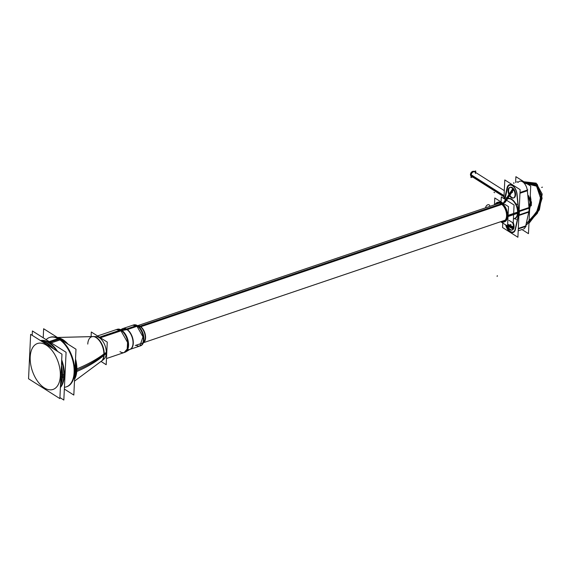 <?xml version="1.0" encoding="UTF-8"?>
<svg xmlns="http://www.w3.org/2000/svg" width="571" height="571" viewBox="0 0 571 571"><rect width="100%" height="100%" fill="white"/><g stroke="black" fill="none" stroke-linecap="round" stroke-linejoin="round"><path stroke-width="0.86" d="M515.613 182.606L515.891 176.682L530.723 186.067L528.475 233.66L521.965 229.535M523.414 229.042A8.294 4.668 -108.7 0 0 525.57 226.48A8.294 4.668 71.3 0 1 523.414 229.042L523.957 228.857M519.503 181.292A8.294 4.668 71.3 0 1 527.283 190.086A8.294 4.668 -108.7 0 0 519.61 181.25A8.294 4.668 -108.7 0 0 518.133 182.406A8.294 4.668 71.3 0 1 523.322 182.327A8.294 4.668 71.3 0 1 527.29 190.086A8.294 4.668 -108.7 0 0 523.322 182.327A8.294 4.668 -108.7 0 0 518.133 182.406A8.294 4.668 71.3 0 1 523.322 182.327A8.294 4.668 71.3 0 1 527.29 190.086A8.294 4.668 71.3 0 0 519.61 181.25L520.152 181.071M527.326 190.4L529.032 207.873M527.433 191.364L527.34 190.414M529.053 208.194A12.191 6.859 71.3 0 1 528.889 211.591A12.191 6.859 -108.7 0 0 529.067 208.194A12.191 6.859 71.3 0 1 528.903 211.591A12.191 6.859 -108.7 0 0 529.067 208.194A12.191 6.859 71.3 0 1 528.903 211.591A12.191 6.859 71.3 0 0 529.067 208.194M528.846 211.848L525.641 226.216M528.682 212.64L528.853 211.862M526.134 226.287L518.29 228.942M529.46 211.398L518.625 215.074L515.299 229.956M519.046 215.424L518.896 216.116L519.046 215.424L518.896 216.116L519.046 215.424L528.796 212.119L519.046 215.424L528.796 212.119L519.046 215.424L528.796 212.119L525.713 225.93L528.796 212.119M518.311 228.436L525.713 225.93M518.889 216.181L519.125 215.146M515.163 229.342L518.368 214.974M515.178 229.335L515.349 228.557M503.922 198.58L504.8 179.936L520.145 189.658L517.897 237.243L502.551 227.522L502.765 223.047M506.206 225.231A7.766 4.368 -108.7 0 0 510.959 231.826A7.766 4.368 -108.7 0 0 515.235 229.071A7.766 4.368 -108.7 0 1 510.959 231.826A7.766 4.368 -108.7 0 1 506.206 225.231A7.766 4.368 -108.7 0 0 510.959 231.826A7.766 4.368 -108.7 0 0 515.235 229.071A7.766 4.368 -108.7 0 1 510.959 231.826A7.766 4.368 -108.7 0 1 506.206 225.231A7.766 4.368 -108.7 0 0 510.959 231.826A7.766 4.368 -108.7 0 0 515.235 229.071L518.318 215.26A11.663 6.566 -108.7 0 0 518.525 210.87L516.883 194.069A7.766 4.368 -108.7 0 0 512.43 185.718A7.766 4.368 -108.7 0 0 507.462 188.109L504.978 199.243L507.533 187.838M513.415 218.814A10.613 5.974 -108.7 0 0 517.94 212.762L508.062 215.945L517.94 212.762A10.613 5.974 -108.7 0 0 514.136 201.385A10.613 5.974 -108.7 0 0 506.77 199.215A10.613 5.974 71.3 0 1 514.136 201.385A10.613 5.974 71.3 0 1 517.94 212.762A10.613 5.974 71.3 0 1 513.415 218.814A10.613 5.974 -108.7 0 0 517.94 212.762L517.569 212.726A10.349 5.824 71.3 0 0 514.521 202.505A10.349 5.824 71.3 0 0 507.876 198.844A10.349 5.824 71.3 0 1 514.521 202.505A10.349 5.824 71.3 0 1 517.569 212.726L517.94 212.762A10.613 5.974 -108.7 0 0 514.136 201.385A10.613 5.974 -108.7 0 0 506.77 199.215A10.613 5.974 71.3 0 1 514.136 201.385A10.613 5.974 71.3 0 1 517.94 212.762A10.613 5.974 71.3 0 1 513.415 218.814A10.613 5.974 -108.7 0 0 517.94 212.762A10.613 5.974 -108.7 0 0 514.136 201.385A10.613 5.974 -108.7 0 0 506.77 199.215A10.621 5.981 71.3 0 1 514.328 201.613A10.621 5.981 71.3 0 1 517.897 213.383L517.519 213.333A10.349 5.824 71.3 0 0 514.728 202.819A10.349 5.824 71.3 0 0 507.933 198.822A10.349 5.824 71.3 0 0 507.79 198.872M512.387 229.927A5.589 3.148 -108.7 0 0 513.222 222.733A5.589 3.148 71.3 0 1 513.707 228.557A5.589 3.148 71.3 0 1 510.36 229.549A5.589 3.148 71.3 0 1 507.605 225.616A5.589 3.148 -108.7 0 0 510.36 229.549A5.589 3.148 -108.7 0 0 512.108 229.992M513.9 197.844A5.589 3.148 -108.7 0 0 515.485 193.176A5.589 3.148 -108.7 0 0 512.337 187.631A5.589 3.148 71.3 0 1 515.577 194.747A5.589 3.148 71.3 0 1 511.873 197.473A5.589 3.148 71.3 0 1 508.633 190.35A5.589 3.148 71.3 0 1 512.337 187.631A5.589 3.148 -108.7 0 0 510.31 187.252M519.153 214.889A12.191 6.859 -108.7 0 0 519.317 211.491A12.191 6.859 71.3 0 1 519.153 214.889A12.191 6.859 -108.7 0 0 519.317 211.491A12.191 6.859 71.3 0 1 519.153 214.889A12.191 6.859 -108.7 0 0 519.317 211.491A12.191 6.859 71.3 0 1 519.167 214.889M518.504 210.778A11.641 6.552 71.3 0 1 518.29 215.331M515.235 229.071L518.318 215.26A11.663 6.566 -108.7 0 0 518.525 210.87L516.883 194.069A7.766 4.368 -108.7 0 0 512.43 185.718A7.766 4.368 -108.7 0 0 507.462 188.109L507.526 187.83M519.31 211.17L519.189 209.907M518.461 210.242L516.841 193.733M519.203 210.207L519.296 211.156M507.412 188.451A7.744 4.361 71.3 0 1 512.43 185.732A7.744 4.361 71.3 0 1 516.905 194.461M507.526 187.845L507.348 188.623M515.292 228.728A7.744 4.361 71.3 0 1 511.088 231.869A7.744 4.361 71.3 0 1 506.22 225.238M515.527 228.864A8.294 4.668 71.3 0 1 513.122 232.525A8.294 4.668 71.3 0 1 505.67 224.888M506.284 199.379L506.363 197.659L508.126 198.772M514.885 203.055L517.048 204.418M513.408 218.821A10.621 5.981 71.3 0 0 517.961 212.126L517.576 212.112A10.349 5.824 71.3 0 1 514.571 218.422L516.334 219.521M507.141 187.309L504.536 198.965M506.92 188.401A8.294 4.668 71.3 0 1 509.318 184.74A8.294 4.668 71.3 0 1 517.126 194.868M519.267 210.835L529.017 207.537L519.267 210.835L529.017 207.537L519.267 210.835L519.182 210L519.267 210.835L519.182 210L519.267 210.835L529.017 207.537L527.376 190.735L519.974 193.241M529.624 208.001L518.789 211.677L517.019 193.562M527.854 189.893L520.01 192.548M529.638 208.986A12.191 6.859 71.3 0 1 529.567 210.499M518.646 210.364A12.191 6.859 71.3 0 1 518.375 216.138M517.94 212.762L517.569 212.726A10.349 5.824 71.3 0 0 513.536 201.249A10.349 5.824 71.3 0 0 506.192 200.014A10.349 5.824 71.3 0 1 513.536 201.249A10.349 5.824 71.3 0 1 517.569 212.726A10.349 5.824 71.3 0 0 513.536 201.249A10.349 5.824 71.3 0 0 506.192 200.014A10.349 5.824 71.3 0 1 507.819 198.858L508.361 198.672M517.569 212.726A10.349 5.824 71.3 0 1 514.514 218.443A10.349 5.824 71.3 0 0 517.569 212.726L508.062 215.945M517.954 211.984L507.084 215.667A10.349 5.824 71.3 0 1 503.965 222.019A10.349 5.824 71.3 0 1 500.817 221.669M504.507 221.834A10.349 5.824 -108.7 0 0 507.612 216.102A10.349 5.824 -108.7 0 1 501.359 221.484A10.349 5.824 -108.7 0 0 504.229 221.912M517.911 213.197L507.027 216.887A10.349 5.824 71.3 0 0 504.179 206.288A10.349 5.824 71.3 0 0 497.32 202.412A10.349 5.824 71.3 0 0 495.036 204.604M501.359 221.484A10.349 5.824 -108.7 0 0 507.612 216.102A10.349 5.824 -108.7 0 1 501.359 221.484A10.349 5.824 -108.7 0 0 507.612 216.102A10.349 5.824 -108.7 0 0 504.543 205.838A10.349 5.824 -108.7 0 0 497.862 202.234M497.598 202.334A10.349 5.824 -108.7 0 0 495.578 204.418A10.349 5.824 -108.7 0 1 503.03 204.054A10.349 5.824 -108.7 0 1 507.612 216.102A10.349 5.824 -108.7 0 0 503.03 204.054A10.349 5.824 -108.7 0 0 495.578 204.418A10.349 5.824 -108.7 0 1 503.03 204.054A10.349 5.824 -108.7 0 1 507.612 216.102A10.349 5.824 -108.7 0 0 503.03 204.054A10.349 5.824 -108.7 0 0 495.578 204.418M494.465 204.796L494.786 197.966L508.497 206.652L507.583 226.102L500.667 221.719M497.855 203.105A9.543 5.367 -108.7 0 0 496.62 204.068A9.543 5.367 71.3 0 1 501.581 203.633A9.543 5.367 71.3 0 1 503.187 204.982A9.543 5.367 -108.7 0 0 501.581 203.633A9.543 5.367 -108.7 0 0 498.126 202.998M504.243 221.07A9.543 5.367 -108.7 0 0 507.062 216.416A9.543 5.367 71.3 0 1 502.401 221.134A9.543 5.367 -108.7 0 0 503.972 221.148M496.078 204.247A9.543 5.367 71.3 0 1 497.584 203.183A9.543 5.367 71.3 0 1 501.466 204.111M501.124 201.128L501.317 196.931L514.064 204.996L513.215 223.018L508.961 220.327M500.61 203.569A9.543 5.367 71.3 0 1 506.356 212.947A9.543 5.367 71.3 0 1 503.701 221.248A9.543 5.367 71.3 0 1 501.859 221.312M501.873 204.432L140.809 326.74M501.102 203.861L139.952 326.198M137.704 325.734L139.909 326.169A9.05 5.096 71.3 0 1 145.291 334.585A9.05 5.096 71.3 0 1 143.385 342.728L505.207 220.185M137.854 325.87L140.052 326.555A9.008 5.075 -108.7 0 1 144.955 334.599A9.008 5.075 -108.7 0 1 143.492 342.507A9.008 5.075 -108.7 0 0 144.955 334.599A9.008 5.075 -108.7 0 0 140.052 326.555L137.854 325.87L140.052 326.555A9.008 5.075 -108.7 0 1 144.955 334.599A9.008 5.075 -108.7 0 1 143.492 342.507A9.008 5.075 -108.7 0 0 144.955 334.599A9.008 5.075 -108.7 0 0 140.052 326.555L137.854 325.87L140.052 326.555A9.008 5.075 -108.7 0 0 137.832 325.805M126.926 329.281L137.019 325.863A10.999 6.188 71.3 0 0 133.036 325.127A10.999 6.188 71.3 0 1 137.019 325.863A10.999 6.188 71.3 0 1 143.214 336.769A10.999 6.188 71.3 0 1 140.095 345.962A10.999 6.188 71.3 0 0 143.214 336.769A10.999 6.188 71.3 0 0 137.019 325.863A10.999 6.188 71.3 0 1 143.392 339.866A10.999 6.188 71.3 0 1 136.105 345.227A10.999 6.188 71.3 0 0 139.51 346.105M138.296 326.205L140.773 326.719A9.05 5.096 71.3 0 0 137.611 325.691L499.425 203.119M123.158 328.475L133.578 324.942A10.999 6.188 71.3 0 1 137.989 325.97L127.354 329.574L122.03 330.473L100.425 337.761M140.594 345.79L139.859 346.04L142.978 336.847L136.783 325.941L137.525 325.691L136.783 325.941L132.8 325.206L133.543 324.956M130.217 349.302L140.637 345.776A10.999 6.188 71.3 0 0 143.706 336.255A10.999 6.188 71.3 0 0 137.133 325.427L126.498 329.024M121.088 329.867L126.491 329.024A11.006 6.195 71.3 0 1 133.093 340.016A11.006 6.195 71.3 0 1 129.817 349.445M126.198 351.65L129.717 349.473A10.999 6.188 -108.7 0 0 132.843 340.28A10.999 6.188 -108.7 0 0 126.648 329.374L120.995 330.316A12.127 6.823 71.3 0 1 127.818 342.336A12.127 6.823 71.3 0 1 124.378 352.471A12.127 6.823 71.3 0 0 127.818 342.336A12.127 6.823 71.3 0 0 120.995 330.316L126.648 329.374A10.999 6.188 -108.7 0 0 122.665 328.639M124.143 352.543A12.127 6.823 71.3 0 1 119.981 351.665A12.127 6.823 71.3 0 0 128.018 345.755A12.127 6.823 71.3 0 0 120.995 330.316L126.648 329.374A10.999 6.188 -108.7 0 0 120.981 329.81A10.999 6.188 -108.7 0 1 126.648 329.374L120.995 330.316A12.127 6.823 71.3 0 1 128.018 345.755A12.127 6.823 71.3 0 1 119.981 351.665A12.127 6.823 71.3 0 0 128.018 345.755A12.127 6.823 71.3 0 0 120.995 330.316L126.648 329.374A10.999 6.188 -108.7 0 0 120.981 329.81M122.758 328.611A11.006 6.195 71.3 0 1 127.354 329.567M116.598 329.51A12.127 6.823 71.3 0 1 120.995 330.316L99.932 337.447L120.995 330.316A12.127 6.823 71.3 0 0 116.598 329.51M124.899 352.293L124.121 352.557L127.197 349.031L127.569 342.422L120.738 330.402L121.516 330.138L120.738 330.402L116.341 329.595L117.119 329.331A12.127 6.823 71.3 0 1 122.008 330.452M106.484 358.531L124.921 352.286A12.127 6.823 71.3 0 0 128.304 341.786A12.127 6.823 71.3 0 0 121.059 329.852L99.475 337.161M106.727 353.385A12.127 6.823 -108.7 0 0 106.77 352.521A12.127 6.823 -108.7 0 1 106.727 353.385A12.127 6.823 -108.7 0 0 106.77 352.521A12.127 6.823 -108.7 0 1 106.727 353.385M101.167 361.529L106.192 364.712L107.262 342.093L91.303 331.994L91.11 336.219M87.77 344.085A13.233 7.452 71.3 0 1 96.535 337.639A13.233 7.452 71.3 0 1 104.2 354.491A13.233 7.452 71.3 0 0 96.535 337.639A13.233 7.452 71.3 0 0 87.77 344.085A13.233 7.452 71.3 0 1 96.535 337.639A13.233 7.452 71.3 0 1 104.2 354.491A13.233 7.452 71.3 0 0 93.851 336.583A13.233 7.452 71.3 0 1 104.2 354.491A20.863 9.857 -177.3 0 1 106.299 353.128A12.155 6.845 -108.7 0 0 95.821 336.647A12.155 6.845 71.3 0 1 106.299 353.128A12.155 6.845 71.3 0 1 103.537 359.43A12.155 6.845 -108.7 0 0 106.299 353.128A12.155 6.845 -108.7 0 0 95.821 336.647A12.155 6.845 71.3 0 1 106.299 353.128A20.863 9.857 2.7 0 0 104.2 354.491A20.863 9.857 -177.3 0 1 106.299 353.128A12.155 6.845 71.3 0 1 103.537 359.43A12.155 6.845 -108.7 0 0 106.299 353.128A12.155 6.845 71.3 0 1 103.537 359.43L102.537 360.13M106.698 353.556A20.863 10.728 5.4 0 0 103.815 355.505A13.504 7.601 -108.7 0 0 93.53 336.533L96.221 336.605M75.286 363.963A24.075 13.554 -108.7 0 1 75.579 372.014A156.49 80.44 5.4 0 0 76.236 371.735M76.785 371.5A156.49 80.44 5.4 0 0 103.815 355.49M63.452 341.287A24.075 13.554 -108.7 0 0 59.969 339.074M106.748 352.899A20.863 9.857 2.7 0 0 103.865 354.762A156.49 73.923 2.7 0 1 75.672 370.7A156.49 73.923 2.7 0 0 103.865 354.755A156.49 73.923 -177.3 0 1 76.871 370.201A156.49 73.923 2.7 0 0 103.865 354.755A156.49 73.923 -177.3 0 1 76.871 370.201A156.49 73.923 2.7 0 0 103.865 354.755A156.49 73.923 -177.3 0 1 76.871 370.201M75.429 360.951A23.996 13.511 71.3 0 1 76.328 370.429A23.996 13.511 -108.7 0 0 75.429 360.951A23.996 13.511 71.3 0 1 76.328 370.429A23.996 13.511 71.3 0 1 74.615 378.245A23.996 13.511 -108.7 0 0 76.328 370.429A23.996 13.511 -108.7 0 0 75.429 360.951A23.996 13.511 71.3 0 1 76.328 370.429A23.996 13.511 71.3 0 1 74.615 378.245A23.996 13.511 -108.7 0 0 76.328 370.429A23.996 13.511 -108.7 0 1 74.615 378.245M66.307 343.092A23.996 13.511 -108.7 0 0 58.478 338.132A23.996 13.511 71.3 0 1 66.307 343.092A23.996 13.511 -108.7 0 0 58.478 338.132A23.996 13.511 71.3 0 1 66.307 343.092A23.996 13.511 71.3 0 0 58.478 338.132M74.694 376.582A24.075 13.554 -108.7 0 0 75.7 369.351A156.49 67.114 0.2 0 0 103.886 353.999M94.6 336.697L95.821 336.647A12.155 6.845 71.3 0 1 106.299 353.128A20.863 9.857 2.7 0 0 104.2 354.491A13.233 7.452 71.3 0 1 102.009 360.679L74.48 381.128L101.874 360.815M106.763 352.221A20.863 8.95 0.2 0 0 103.886 354.013A13.504 7.601 -108.7 0 1 101.795 360.908L103.879 359.216M106.299 353.128A20.863 9.857 -177.3 0 0 104.2 354.491A13.233 7.452 71.3 0 1 102.009 360.679M75.029 369.537L75.7 369.309M74.573 379.215A23.996 13.511 -108.7 0 0 76.907 368.902M74.965 370.893L75.672 370.65M64.352 389.072L73.823 395.068L75.986 349.216L43.646 328.746L43.218 337.811M66.286 386.888A26.08 14.682 -108.7 0 0 73.695 365.09A26.08 14.682 -108.7 0 0 58.999 339.224A26.08 14.682 71.3 0 1 73.695 365.09A26.08 14.682 71.3 0 1 66.286 386.888L66.828 386.703A26.08 14.682 -108.7 0 0 74.109 364.12A26.08 14.682 -108.7 0 0 58.527 338.439L49.206 341.594M60.426 386.988A26.08 14.682 -108.7 0 0 61.632 361.414M56.443 350.68A26.08 14.682 -108.7 0 0 47.643 342.129M60.398 387.509A26.08 14.682 -108.7 0 0 61.704 359.873A26.08 14.682 71.3 0 1 60.398 387.509A26.08 14.682 -108.7 0 0 61.704 359.873A26.08 14.682 71.3 0 1 60.398 387.509A26.08 14.682 -108.7 0 0 61.704 359.873M57.578 351.401A26.08 14.682 -108.7 0 0 49.199 342.543A26.08 14.682 -108.7 0 0 40.498 340.587A26.08 14.682 71.3 0 1 49.199 342.543A26.08 14.682 71.3 0 1 57.578 351.401A26.08 14.682 -108.7 0 0 49.199 342.543A26.08 14.682 -108.7 0 0 40.498 340.587A26.08 14.682 71.3 0 1 49.199 342.543A26.08 14.682 71.3 0 1 57.578 351.401A26.08 14.682 -108.7 0 0 49.199 342.543A26.08 14.682 71.3 0 0 40.498 340.587M50.177 342.215L58.999 339.224A26.08 14.682 -108.7 0 0 49.549 337.482A26.08 14.682 71.3 0 1 58.999 339.224L50.177 342.215L58.999 339.224A26.08 14.682 -108.7 0 0 46.13 339.652A26.08 14.682 71.3 0 1 58.999 339.224A26.08 14.682 71.3 0 1 73.909 366.682A26.08 14.682 71.3 0 1 64.437 387.288A26.08 14.682 -108.7 0 0 73.909 366.682A26.08 14.682 -108.7 0 0 58.999 339.224A26.08 14.682 -108.7 0 0 46.13 339.652M51.24 342.885L60.562 339.724A26.08 14.682 -108.7 0 0 50.091 337.297L49.549 337.482M49.67 343.414A26.08 14.682 -108.7 0 0 40.591 340.644M59.926 397.573L63.831 400.05L66.086 352.286L32.404 330.959L32.197 335.327M43.346 340.637A25.823 14.539 -108.7 0 0 40.812 340.78A25.823 14.539 71.3 0 1 43.346 340.637A25.823 14.539 -108.7 0 0 40.812 340.78A25.823 14.539 71.3 0 1 43.346 340.637A25.823 14.539 71.3 0 0 40.812 340.78M60.576 383.726A25.823 14.539 -108.7 0 0 62.011 374.947L63.809 374.333M60.519 384.954A25.823 14.539 -108.7 0 0 62.517 376.21L63.774 375.782L62.517 376.21A25.823 14.539 -108.7 0 0 61.44 365.511A25.823 14.539 71.3 0 1 62.517 376.21A25.823 14.539 71.3 0 1 60.519 384.954M61.333 367.76A25.823 14.539 -108.7 0 1 61.875 377.802L63.688 377.188M52.032 347.889A25.823 14.539 -108.7 0 0 41.89 341.465M53.524 348.831A25.823 14.539 -108.7 0 0 41.433 341.173A25.823 14.539 71.3 0 1 53.524 348.831A25.823 14.539 -108.7 0 0 41.433 341.173A25.823 14.539 71.3 0 1 53.524 348.831A25.823 14.539 -108.7 0 0 41.433 341.173M60.861 377.624A1.563 0.807 5.4 0 0 61.882 377.717M60.319 376.011A24.253 13.654 -108.7 0 0 46.265 345.12A24.253 13.654 -108.7 0 0 30.199 356.932A24.253 13.654 71.3 0 1 46.265 345.12A24.253 13.654 71.3 0 1 60.319 376.011A24.253 13.654 71.3 0 1 44.252 387.823A24.253 13.654 71.3 0 1 30.199 356.932A24.253 13.654 -108.7 0 0 44.252 387.823A24.253 13.654 -108.7 0 0 60.319 376.011A24.253 13.654 -108.7 0 0 46.265 345.12A24.253 13.654 -108.7 0 0 30.199 356.932A24.253 13.654 -108.7 0 0 44.252 387.823A24.253 13.654 -108.7 0 0 60.319 376.011A24.253 13.654 -108.7 0 0 46.265 345.12A24.253 13.654 -108.7 0 0 30.199 356.932A24.253 13.654 71.3 0 1 46.265 345.12A24.253 13.654 71.3 0 1 60.319 376.011A24.253 13.654 71.3 0 1 44.252 387.823A24.253 13.654 71.3 0 1 30.199 356.932A24.253 13.654 -108.7 0 0 44.252 387.823A24.253 13.654 -108.7 0 0 60.319 376.011M61.975 376.318A1.563 0.742 -177.3 0 1 60.933 376.246A1.563 0.742 2.7 0 0 61.975 376.318A1.563 0.742 -177.3 0 1 60.933 376.246A1.563 0.742 2.7 0 0 61.975 376.318A1.563 0.742 2.7 0 1 60.933 376.246M59.876 398.601L61.968 354.177L30.641 334.342L28.55 378.766L59.876 398.601M60.997 374.854A1.563 0.671 0.2 0 0 62.011 374.876M74.901 372.185L75.579 371.957M76.778 371.55A23.996 13.511 -108.7 0 0 75.522 358.959M67.97 344.142A23.996 13.511 -108.7 0 0 57.849 337.739M512.522 222.583A5.589 3.148 71.3 0 1 511.844 230.106A5.589 3.148 71.3 0 1 509.389 229.428M510.246 229.97A5.589 3.148 71.3 0 1 507.048 225.759M511.366 187.581A5.589 3.148 71.3 0 1 514.885 193.027A5.589 3.148 71.3 0 1 513.358 198.03A5.589 3.148 71.3 0 1 510.902 197.345M510.046 187.367A5.589 3.148 -108.7 0 0 508.761 192.17A5.589 3.148 -108.7 0 0 511.873 197.473A5.589 3.148 -108.7 0 0 513.622 197.916M511.759 197.894A5.589 3.148 71.3 0 1 508.24 192.448A5.589 3.148 71.3 0 1 509.767 187.438A5.589 3.148 71.3 0 1 512.223 188.123M513.622 183.277L513.65 182.791L514.143 183.105M517.462 181.978L516.969 181.664L516.941 182.156M504.043 195.896L470.44 174.619A2.712 1.841 -57.7 0 1 471.218 172.478L475.714 170.95L475.643 172.485M504.293 190.628L474.016 171.457A2.712 1.841 -57.7 0 0 471.218 172.478L470.975 177.538L472.602 176.989M471.225 174.962A2.712 1.841 122.3 0 1 473.459 171.857A2.712 1.841 122.3 0 1 475.472 173.527A2.712 1.841 122.3 0 0 473.459 171.857A2.712 1.841 122.3 0 0 471.225 174.962A2.712 1.841 -57.7 0 1 473.459 171.857A2.712 1.841 -57.7 0 1 475.472 173.527A2.712 1.841 122.3 0 0 473.459 171.857A2.712 1.841 122.3 0 0 471.225 174.962L504.05 195.753M471.211 172.506L470.454 174.476L471.082 174.876L470.454 174.476L471.046 175.996A2.712 1.841 -57.7 0 1 470.454 174.319L504.057 195.596M471.118 174.519L471.089 175.211M471.246 172.463L474.03 171.471L474.651 171.864M518.318 215.26A11.663 6.566 -108.7 0 0 518.525 210.87A11.663 6.566 -108.7 0 1 518.318 215.26A11.663 6.566 -108.7 0 0 518.525 210.87L516.883 194.069A7.766 4.368 -108.7 0 0 512.43 185.718A7.766 4.368 -108.7 0 0 507.462 188.109A7.766 4.368 -108.7 0 1 512.43 185.718A7.766 4.368 -108.7 0 1 516.883 194.069A7.766 4.368 -108.7 0 0 512.43 185.718A7.766 4.368 -108.7 0 0 507.462 188.109M507.605 225.616A5.589 3.148 -108.7 0 0 510.36 229.549A5.589 3.148 -108.7 0 0 513.707 228.557A5.589 3.148 -108.7 0 0 513.222 222.733A5.589 3.148 71.3 0 1 513.707 228.557A5.589 3.148 71.3 0 1 510.36 229.549A5.589 3.148 71.3 0 1 507.605 225.616A5.589 3.148 -108.7 0 0 510.36 229.549A5.589 3.148 -108.7 0 0 513.707 228.557A5.589 3.148 -108.7 0 0 513.222 222.733M511.873 197.473A5.589 3.148 -108.7 0 0 515.577 194.747A5.589 3.148 -108.7 0 0 512.337 187.631A5.589 3.148 -108.7 0 0 508.633 190.35A5.589 3.148 -108.7 0 0 511.873 197.473A5.589 3.148 71.3 0 1 508.633 190.35A5.589 3.148 71.3 0 1 512.337 187.631A5.589 3.148 71.3 0 1 515.577 194.747A5.589 3.148 71.3 0 1 511.873 197.473A5.589 3.148 -108.7 0 0 515.577 194.747A5.589 3.148 -108.7 0 0 512.337 187.631A5.589 3.148 -108.7 0 0 508.633 190.35A5.589 3.148 -108.7 0 0 511.873 197.473M529.017 207.537L527.376 190.735M496.62 204.068A9.543 5.367 71.3 0 1 501.581 203.633A9.543 5.367 -108.7 0 0 496.62 204.068A9.543 5.367 71.3 0 1 501.581 203.633A9.543 5.367 71.3 0 1 503.187 204.982A9.543 5.367 -108.7 0 0 501.581 203.633A9.543 5.367 71.3 0 1 503.187 204.982M507.062 216.416A9.543 5.367 71.3 0 1 502.401 221.134A9.543 5.367 -108.7 0 0 507.062 216.416A9.543 5.367 71.3 0 1 502.401 221.134M140.38 326.448L501.488 204.125M127.676 349.566A10.999 6.188 -108.7 0 0 133.014 341.958A10.999 6.188 -108.7 0 0 126.648 329.374A10.999 6.188 -108.7 0 1 133.014 341.958A10.999 6.188 -108.7 0 1 127.676 349.566A10.999 6.188 -108.7 0 0 133.014 341.958A10.999 6.188 -108.7 0 0 126.648 329.374M63.774 375.782L62.517 376.21A25.823 14.539 -108.7 0 0 61.44 365.511A25.823 14.539 71.3 0 1 62.517 376.21L63.774 375.782L62.517 376.21A25.823 14.539 -108.7 0 0 61.44 365.511M523.636 181.956L528.496 184.661L523.636 181.956M530.273 195.539L530.616 197.702L530.166 197.851L530.616 197.702L530.273 195.539L530.944 199.793L530.737 204.182L529.638 209.029L530.737 204.182L530.944 199.793L530.273 195.539M529.745 206.716L530.202 206.566L529.745 206.716M529.938 202.755L531.444 202.241L531.28 205.738L529.767 206.252L531.28 205.738L531.444 202.241L529.938 202.755M493.979 192.277L494.629 192.691M531.301 205.275L529.795 205.788L531.301 205.275L531.473 201.777L531.301 205.275M529.959 202.284L531.473 201.777L529.959 202.284M542.45 187.152L541.636 187.431M497.127 276.45L497.305 275.643M515.17 229.349L518.382 214.989M530.238 202.191L528.525 196.795L530.238 202.191L529.424 206.003L530.238 202.191M518.554 211.206L516.848 193.733M518.525 210.87L516.883 194.069M512.522 192.413L511.702 192.684M511.009 224.489L510.188 224.767M517.554 212.819L517.94 212.855M517.947 212.598L507.069 216.288L517.947 212.598M528.568 197.231L530.031 202.262L529.381 205.567L530.031 202.262L528.568 197.231M137.019 325.863A10.999 6.188 71.3 0 1 143.392 339.866A10.999 6.188 71.3 0 1 136.105 345.227A10.999 6.188 71.3 0 0 143.392 339.866A10.999 6.188 71.3 0 0 137.019 325.863M121.559 330.152L126.919 329.274L121.559 330.152M99.932 337.447L120.995 330.316M530.231 196.545L529.688 208.022L530.231 196.545M530.902 201.97L528.403 195.56L530.902 201.97L529.545 207.237L530.902 201.97M513.415 227.908L507.612 225.509L513.415 227.908M504.2 202.748L513.557 188.737L504.2 202.748M524.935 182.406L536.119 184.404L541.444 194.925L538.689 209.614L529.01 222.397L538.689 209.614L541.444 194.925L536.119 184.404L524.935 182.406M507.669 224.21L513.522 226.915L507.669 224.21M526.855 223.083L536.562 212.241L540.708 198.644L536.59 186.182L525.006 183.305L536.59 186.182L540.708 198.644L536.562 212.241L526.855 223.083M513.593 189.708L505.092 202.448L513.593 189.708M64.437 387.288A26.08 14.682 -108.7 0 0 73.909 366.682A26.08 14.682 -108.7 0 0 58.999 339.224M523.914 181.756L536.169 183.155L542.207 194.09L539.395 209.785L528.96 223.397L539.395 209.785L542.207 194.09L536.169 183.155L523.914 181.756M512.608 228.793L505.135 224.553L512.608 228.793M503.322 203.048L513.058 188.202L503.322 203.048M542.136 198.158L537.225 184.297L523.735 182.042L537.225 184.297L542.136 198.158L537.411 213.247L526.426 225.003L537.411 213.247L542.136 198.158M513.193 188.33L503.543 202.969L513.193 188.33M505.949 225.06L513.115 228.614L505.949 225.06M60.926 376.389A1.563 0.742 3 0 0 61.968 376.46M513.515 227.165L507.655 224.539L513.515 227.165M504.864 202.519L513.486 189.558L504.864 202.519M525.763 182.927L536.105 185.397L540.865 195.589L538.153 209.5L529.046 221.641L538.153 209.5L540.865 195.589L536.105 185.397L525.763 182.927M510.595 224.631L509.775 224.903L510.595 224.631M512.108 192.548L511.288 192.827L512.108 192.548M489.839 206.288A2.712 1.841 122.3 0 1 489.839 206.367A2.712 1.841 122.3 0 0 487.827 204.768A2.712 1.841 122.3 0 0 485.593 207.801A2.712 1.841 122.3 0 1 485.6 207.723M522.244 229.442L519.446 230.384L522.244 229.442M518.925 230.563L518.204 230.805L518.925 230.563M506.22 200.028L507.819 198.858M515.006 218.279L514.464 218.457M136.79 325.955L129.431 328.446M142.572 343.021L135.213 345.512M143.307 342.893L143.514 342.3M118.076 329.132L118.561 329.053M117.141 329.324L97.562 335.955M93.851 336.583L57.407 337.461L93.658 336.555M471.118 176.046L504 196.867"/></g></svg>
